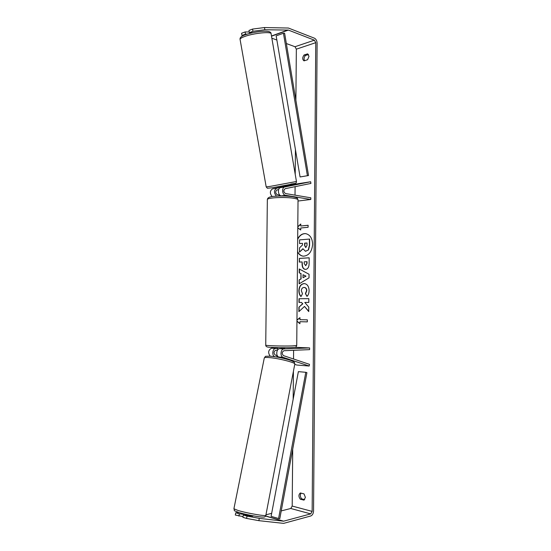 <?xml version="1.0" encoding="UTF-8"?>
<svg xmlns="http://www.w3.org/2000/svg" width="551" height="551" viewBox="0 0 551 551"><rect width="100%" height="100%" fill="white"/><g stroke="black" fill="none" stroke-linecap="round" stroke-linejoin="round"><path stroke-width="0.83" d="M281.816 195.984L281.265 195.894C277.938 195.571 277.318 188.049 280.583 187.622L285.225 186.686L285.06 185.577M310.647 181.754L284.791 186.968C281.533 187.395 282.153 194.958 285.473 195.288L310.805 199.476L310.819 197.802L285.494 193.553C283.441 191.962 283.31 190.35 285.094 188.704L310.929 183.428L310.647 181.754L298.415 183.669L281.823 187.009L281.885 187.361M281.788 187.016L279.44 187.485M278.42 187.691L272.545 188.869C269.77 190.825 269.646 193.408 272.18 196.617M279.467 187.664L276.664 188.228C273.819 190.35 273.764 192.988 276.506 196.149M278.627 189.606L276.967 189.943C275.176 191.576 275.314 193.174 277.36 194.744L279.281 195.054M298.015 201.032L310.805 199.476M281.175 348.625L281.182 348.246L284.688 348.108L284.653 348.487L279.729 348.68C276.368 348.583 275.583 356.187 278.868 357.041L281.485 357.909M309.18 366.029L283.118 357.344C279.832 356.483 280.617 348.838 283.972 348.935L309.621 347.922L309.607 349.637L283.958 350.712C281.857 352.068 281.692 353.701 283.462 355.615L309.49 364.349L309.18 366.029L296.81 365.031L294.751 364.356M270.183 356.18C267.772 352.661 268.247 350.002 271.615 348.191L277.725 347.957M277.367 355.746L275.252 355.044C273.482 353.15 273.647 351.531 275.755 350.195L277.525 350.119M294.992 347.302L309.621 347.922M274.749 356.697C271.602 355.615 272.511 348.335 275.769 348.439L277.718 348.363M243.349 515.02L242.895 517.313L246.586 518.429L247.041 516.122L243.349 515.02L252.764 516.156L252.875 515.764L249.176 515.288L249.093 515.715M245.491 515.281L245.691 514.283L245.491 515.281M277.057 355.56L276.767 357.014L277.222 355.485M305.722 233.645C302.334 233.521 299.654 235.408 297.678 239.313M297.568 252C298.979 254.521 300.88 255.919 303.277 256.187C308.774 255.788 311.894 251.814 312.631 244.258C312.314 238.156 309.972 234.609 305.605 233.631C302.347 233.431 299.71 235.16 297.685 238.81M264.859 29.747L252.957 31.283L252.572 29.079L264.48 27.55L264.859 29.747L288.373 30.078L314.414 40.175L315.757 42.675L312.148 511.397L310.723 513.89L283.627 521.177L259.307 518.367L258.86 520.667L246.586 518.429M286.348 43.536L295.005 46.725L296.348 49.156L295.88 100.289M295.432 149.562L295.212 174.274M295.122 183.524L295.116 184.337M295.095 186.658L295.019 195.15M293.607 350.305L293.531 358.997M293.421 371.312L293.166 399.275M292.712 449.127L292.195 506.066L290.763 508.483L281.237 510.908M304.51 306.418L308.739 311.584L308.78 307.114L304.786 302.437L308.815 302.43L308.842 298.663L298.993 298.725L298.959 302.444L301.48 302.437L302.575 303.808L298.917 307.183L298.876 311.652L304.51 306.418L308.746 311.301M300.894 278.861L300.936 273.675L299.214 272.8L299.248 268.978L309.049 274.26L309.021 277.856L299.117 283.841L299.152 279.887L301.121 278.875L300.936 273.675M304.028 60.858L304.007 60.851C302.265 59.453 302.285 57.504 304.076 54.997L307.651 53.846L309.001 56.347L307.603 59.728L304.028 60.858M300.288 499.199L303.959 500.136L305.399 497.36L304.007 493.875L300.343 492.973C298.497 494.591 298.484 496.665 300.288 499.199L301.693 498.855L304.669 499.612M299.93 321.708L307.334 321.88L299.93 321.708L299.916 323.726L296.955 321.274M296.961 319.986L299.964 317.665L299.951 319.683L307.348 319.842L307.334 321.88M308.119 225.318L300.756 226.006L300.777 224.016L297.788 226.668M300.756 226.006L308.119 225.263L308.099 227.281L300.743 228.004L300.722 230.001L297.781 227.942M305.598 269.37L305.213 269.37C303.112 268.998 302.072 267.132 302.079 263.764L302.093 261.932L299.31 262.083L299.345 258.385L309.173 257.806L309.125 263.592C309.028 267.173 307.851 269.102 305.598 269.37M301.018 296.548C299.661 295.426 298.945 293.456 298.869 290.632C299.124 286.424 300.832 284.082 303.987 283.6L304.317 283.6C307.286 284.027 308.884 286.368 309.111 290.618C309.001 293.318 308.298 295.246 306.99 296.397L305.412 293.593L306.597 290.618C306.473 288.683 305.66 287.622 304.159 287.45L303.98 287.45C302.368 287.615 301.487 288.703 301.328 290.708L302.492 293.724L301.018 296.548M264.48 27.55L288.393 28.032L314.435 38.191C316.074 39.073 316.97 40.746 317.107 43.198L313.553 511.018C313.367 513.622 312.417 515.281 310.709 516.005L283.607 523.374L258.86 520.667M304.551 60.693C303.691 58.971 303.987 57.235 305.433 55.493L308.505 54.501M301.06 493.152C299.93 495.032 300.137 496.933 301.693 498.855M271.857 38.191L276.871 40.044M271.664 513.339L265.947 514.799M238.831 512.513L235.759 512.761L235.305 515.027L243.039 516.604M235.759 512.761L239.375 513.835L238.92 516.115M247.041 516.122L259.307 518.367M239.375 513.835L246.676 514.724M252.84 32.674L249.362 32.647L252.957 31.283M245.484 34.114L245.099 31.937L241.579 33.28L241.965 35.45L245.484 34.114L247.165 34.121M241.965 35.45L242.791 35.822M249.362 32.647L248.976 30.457L252.572 29.079M249.245 31.965L245.099 31.937M304.076 54.997L305.433 55.493M297.568 251.58C298.952 254.314 300.894 255.857 303.387 256.201M302.506 243.37L299.551 243.563L299.586 239.864L309.662 239.072L309.607 245.457L308.491 249.934L305.571 251.27M302.974 248.9L299.482 252.138L299.517 247.867L302.492 244.954L302.506 243.328L299.551 243.563M308.491 249.934L305.454 251.263L302.912 248.715L299.482 252.138M309.428 239.044L309.38 245.436L308.264 249.913M296.961 320.165L299.964 317.844M299.916 323.533L296.955 321.081M297.781 227.811L300.729 229.863M300.777 224.25L297.788 226.902M301.17 273.689L299.214 272.8M299.448 272.814L299.482 269.102M299.351 283.696L299.152 279.887M299.386 279.901L301.121 278.875M303.002 277.732L306.025 276.154L303.022 274.735L303.002 277.732L305.798 276.141L303.022 274.735M305.33 269.37C303.305 268.943 302.299 267.077 302.306 263.784L302.093 261.932M299.544 262.069L299.345 258.385M299.572 258.405L309.173 257.834M305.729 265.665L307.045 263.44L307.059 261.691L304.221 261.815L304.207 263.578L305.729 265.665L306.817 263.426L306.831 261.67M301.48 302.437L302.809 303.815L298.917 307.183M299.145 307.183L299.11 311.432M308.842 298.67L298.993 298.725M299.221 298.732L299.186 302.444M301.094 296.397C299.827 295.274 299.165 293.359 299.097 290.646C299.358 286.437 301.066 284.089 304.214 283.613L304.428 283.607M307.127 296.252L305.412 293.593M305.64 293.6L306.824 290.625C306.7 288.69 305.888 287.636 304.386 287.457L304.269 287.457M305.777 247.53L306.997 245.422L307.017 242.977L304.641 243.163L304.62 245.615L305.777 247.53M307.01 243.019L304.875 243.184L304.855 245.643L305.722 247.53M251.29 32.661L251.352 33.005L251.29 32.661M278.262 186.782L278.393 187.54M277.725 348.032L277.697 349.871M279.267 196.018L279.522 194.792M283.448 33.232L284.619 33.246L308.526 175.528L300.075 176.954L276.161 35.863L283.448 33.232L307.417 175.741M278.586 518.519L279.798 518.663L306.921 372.655L305.798 372.297L298.373 371.636L271.099 516.356L278.586 518.519L305.798 372.297M280.583 187.622L284.791 186.968M272.545 188.869L276.664 188.228M281.265 195.894L285.473 195.288M278.868 357.041L283.118 357.344M279.729 348.68L283.972 348.935M271.615 348.191L275.769 348.439M265.858 515.254C267.015 516.645 247.385 513.305 238.19 510.522L233.906 508.773L264.308 357.895C264.611 357.475 266.105 357.365 268.798 357.551C277.986 358.116 296.397 362.813 294.792 364.149L265.858 515.254M296.348 49.156L315.757 42.675M292.195 506.066L312.148 511.397M265.548 516.067L283.235 521.205M265.616 515.95L283.627 521.177M290.763 508.483L310.723 513.89M295.005 46.725L314.414 40.175M271.512 36.194L288.373 30.078M271.478 35.994L287.994 30.002M240.064 39.348L266.195 186.899L270.651 186.3L296.452 181.499L271.113 33.88C271.987 31.235 253.15 33.143 244.272 36.655C241.552 37.688 240.153 38.591 240.064 39.348C239.754 37.64 241.366 36.159 244.885 34.906C250.912 32.819 257.289 31.586 264.025 31.214C268.798 31.118 271.147 31.937 271.078 33.659M290.818 184.075C303.952 181.975 284.419 185.887 272.173 187.795L267.352 188.249L266.195 186.899M267.345 199.531L265.734 345.153C265.616 345.739 283.696 346.255 292.395 345.897L296.734 345.429L298.029 200.006C298.153 199.366 296.727 198.787 293.752 198.284C285.156 196.748 267.256 197.623 267.345 199.531C267.538 197.554 270.114 196.466 275.073 196.266C281.43 195.791 287.333 195.942 292.774 196.728C297.767 197.885 297.251 197.809 298.029 199.813M265.837 515.357C265.444 516.68 264.59 517.258 263.282 517.079C259.927 517.265 245.911 514.655 238.948 512.547C231.695 509.599 235.415 511.714 233.906 508.773M294.819 363.997C294.034 361.566 295.522 362.772 291.107 360.526C284.392 358.322 277.415 356.869 270.155 356.173C263.123 356.435 266.484 355.856 264.308 357.895M296.452 181.527C296.328 182.87 295.894 183.531 295.157 183.517L272.16 187.795M265.734 345.153C265.734 346.152 266.402 346.786 267.731 347.054C268.895 347.461 283.731 347.929 291.197 347.605C297.457 347.22 295.15 347.054 296.114 346.806L296.734 345.491M277.725 347.633L277.704 349.864M284.688 348.115L284.695 347.709M279.274 196.018L279.281 194.964"/></g></svg>
